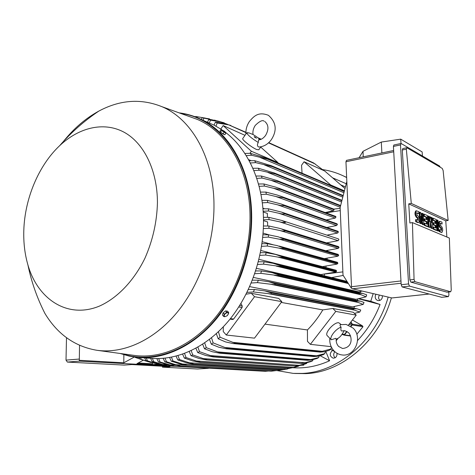 <?xml version="1.0" encoding="UTF-8"?>
<svg xmlns="http://www.w3.org/2000/svg" width="475" height="475" viewBox="0 0 475 475"><rect width="100%" height="100%" fill="white"/><g stroke="black" fill="none" stroke-linecap="round" stroke-linejoin="round"><path stroke-width="0.71" d="M344.921 330.731L348.496 332.631C352.302 336.716 353.109 347.48 342.564 348.49L338.675 346.495C336.799 344.506 335.968 341.941 336.187 338.794L335.837 338.325L331.283 339.773C329.062 337.464 336.015 328.51 341.103 327.174C340.741 329.365 340.89 330.636 341.561 330.992L344.589 330.683M344.149 330.647L343.93 331.2C340.326 337.517 339.019 337.594 336.146 339.435M331.283 339.773L330.107 338.586M340.456 324.668L340.397 324.686C339.744 324.965 339.981 325.797 341.103 327.174M327.334 335.754L327.275 335.688C324.193 333.082 334.406 321.682 338.841 322.798L341.092 324.514M356.22 315.127L335.783 311.422L310.353 344.345L307.479 341.341L307.438 329.947C313.251 324.051 318.381 317.365 322.828 309.89L332.803 308.471L353.299 312.283L356.22 315.127L348.448 325.066M331.188 346.661L310.353 344.345M338.2 338.182L336.169 340.777M332.803 308.471L335.783 311.422M307.438 329.947L264.997 324.128M281.253 302.427L322.828 309.89M246.074 294.191L251.346 293.33L278.706 298.419L281.829 301.649L254.493 338.152L226.29 335.023L223.244 331.574L223.309 326.824M281.829 301.649L254.529 296.703L226.29 335.023M251.346 293.33L254.529 296.703M230.013 319.123L232.685 319.491L233.605 319.063L242.09 307.521L242.226 306.001L240.926 303.46M341.976 334.513L343.651 334.744L344.464 334.4L342.285 334.097M350.865 321.973L351.898 323.766L351.809 325.013L350.823 326.277M346.821 331.384L344.464 334.4M343.087 334.667L343.959 335.113L344.5 334.887L347.112 331.55M351.096 326.462L352.242 324.995L362.995 326.717L356.814 334.275M350.96 321.854L352.302 324.164L352.242 324.995M352.426 319.978L362.378 325.791L362.995 326.717M357.907 298.941L357.295 300.479M354.605 306.512L353.768 308.198M357.574 340.504C367.223 330.297 374.722 318.298 380.071 304.493L358.589 298.799M340.177 354.593L340.587 354.694M330.547 349.279L334.976 351.803M380.071 304.493L370.761 301.281L358.94 298.728M370.761 301.281L373.166 293.633M292.832 367.745C305.164 368.588 317.419 366.255 329.603 360.757L320.108 355.704M329.603 360.757L325.808 351.429M375.992 294.292L375.392 295.503C374.87 298.021 375.695 299.701 377.863 300.55C379.911 300.859 381.372 299.951 382.233 297.825L382.381 295.783M279.324 370.381L277.222 370.625L293.229 373.392L302.171 373.427C338.473 372.162 375.998 340.468 388.158 297.13M346.655 177.561L345.545 176.979C338.206 173.244 330.57 170.78 322.638 169.593M346.245 183.748L332.601 177.834M332.672 350.508L332.15 350.74C329.306 353.905 329.674 356.392 333.26 358.203L335.053 357.829C336.638 356.784 337.256 355.247 336.918 353.204M379.264 295.052L378.48 297.914L379.691 300.485M294.524 373.463L305.805 373.629C341.97 372.376 379.299 340.913 391.37 297.878M346.649 177.395L343.947 176.183M334.839 351.726C333.254 353.863 333.337 355.894 335.095 357.806M197.44 369.01L162.474 367.157L162.474 366.237M66.5 337.695L66.007 360.109L67.361 362.069L124.171 365.109L131.896 364.557L170.032 366.652L162.474 367.157M209.119 368.173L79.289 361.142L79.545 345.325M134.253 357.046L123.791 362.811L79.586 360.311M123.791 362.811L123.862 354.718M140.25 357.616L151.893 358.376C178.113 360.353 207.403 346.655 229.395 319.889C251.281 293.045 264.308 254.339 263.459 218.09C262.681 181.414 247.766 149.322 225.756 132.561M221.694 129.633L214.017 125.127L207.219 122.128M196.306 118.993L195.985 118.928M97.286 350.342L134.247 355.401C160.651 359.076 190.926 346.263 213.946 319.206C236.865 292.083 250.764 251.993 249.993 214.504C249.28 169.029 226.896 131.652 197.125 119.338L189.157 116.476M27.93 264.973C37.869 299.588 67.824 319.188 99.406 306.108C117.183 298.211 133.819 280.998 144.917 258.275C152.76 240.457 156.934 221.932 157.439 202.7C157.427 169.89 143.575 142.47 123.559 131.943C103.461 121.475 78.909 127.555 59.713 145.629C38.653 165.377 24.759 198.586 23.809 230.399C23.423 242.63 24.795 254.155 27.93 264.973C31.386 281.776 37.05 297.938 44.923 313.458C57.528 334.281 74.866 346.56 96.93 350.295C123.245 353.958 153.645 340.611 176.949 312.532C200.153 284.394 214.445 242.862 213.976 204.179C213.637 157.237 191.478 118.958 161.827 106.649C140.992 98.301 119.991 99.786 98.818 111.097C85.708 118.251 73.963 128.309 63.585 141.265M224.117 134.455L220.62 132.222M221.457 129.592L220.97 129.544L219.895 131.13L220.507 132.139L222.971 133.962L224.806 134.757L225.886 133.172L225.744 132.537M220.97 129.544L224.164 131.064L225.708 132.472L225.108 132.578L221.415 129.853L221.588 130.554L225.886 133.172M220.507 132.139L221.588 130.554M222.971 133.962L224.058 132.377M327.613 243.212L327.596 242.683M261.933 200.254L262.242 200.361M262.889 208.192L264.593 208.763M326.557 242.885L338.147 240.671L338.924 239.632L338.366 238.86M263.441 217.324L268.933 217.342L281.776 220.447L285.588 222.342C284.371 222.716 282.304 222.526 279.407 221.777L268.993 219.575L263.494 219.872M338.147 240.671L279.407 221.777M268.933 217.342L268.993 219.575M263.5 220.643L267.573 221.926L267.674 225.999M263.447 225.999L268.975 226.017L279.08 228.243L281.396 228.879L285.6 230.981C284.412 231.289 282.447 231.111 279.704 230.452L268.909 228.279L263.352 228.582M325.69 250.717L338.247 248.389L339.025 247.475L338.455 246.572M339.031 247.35L285.6 230.85M339.025 247.475L285.6 230.981M268.975 226.017L268.909 228.279M338.247 248.389L279.704 230.452M267.461 217.324L267.36 213.388L263.186 212.016M326.937 235.143L337.606 233.041L278.659 213.222L268.595 210.989L263.138 211.28M337.606 233.041L338.384 232.002L285.107 213.952C283.836 214.237 281.687 213.993 278.659 213.222M338.384 232.002L337.838 231.242M262.942 208.774L268.411 208.792L281.693 212.153L285.095 213.821L338.372 231.889M268.411 208.792L268.595 210.989M326.836 227.501L336.627 225.518L337.404 224.479L336.87 223.725M261.951 200.361L267.401 200.373L281.158 203.995L284.121 205.432L337.369 224.248M284.121 205.432L284.157 205.681C282.572 205.847 280.339 205.55 277.471 204.79L267.71 202.534L262.295 202.825M337.404 224.479L284.157 205.681M267.401 200.373L267.71 202.534M336.627 225.518L277.471 204.79M326.254 219.967L335.202 218.102L335.979 217.063L335.457 216.321M260.46 192.09L265.905 192.09L277.477 195.112L335.902 216.731M282.661 197.178L282.738 197.547C281.289 197.653 278.985 197.303 275.832 196.49L266.338 194.222L260.953 194.518M335.979 217.063L282.738 197.547M265.905 192.09L266.338 194.216M335.202 218.102L275.832 196.49M325.191 212.545L333.325 210.805L334.103 209.766L333.593 209.03M258.459 183.979L263.904 183.967L275.957 187.215L333.973 209.338M280.707 189.086L280.838 189.555L273.731 188.343L264.474 186.058L259.107 186.36M334.103 209.766L280.838 189.555M263.904 183.967L264.474 186.058M333.325 210.805L273.731 188.343M255.93 176.041L261.387 176.011L276.759 180.47L340.611 205.639M278.249 181.153L278.439 181.717L271.148 180.357L262.093 178.06L256.738 178.374M340.51 206.031L278.439 181.717M261.387 176.011L262.093 178.06M340.201 207.225L271.148 180.357M252.842 168.287L258.317 168.233L274.318 172.989L341.964 200.367M275.257 173.411L275.524 174.052L259.172 170.24L253.822 170.578M341.858 200.794L275.524 174.052M258.317 168.233L259.172 170.24M341.549 201.982L268.066 172.544M271.694 165.864L343.211 195.528L271.35 165.716L272.056 166.571L255.681 162.622L250.325 162.978M343.098 195.967L272.056 166.571M249.155 160.746L254.665 160.663L271.35 165.716M254.665 160.663L255.681 162.622M342.796 197.143L264.456 164.932M248.532 159.612L251.18 160.692M249.696 160.728L248.989 160.437M244.809 153.437L250.367 153.318L267.526 158.549L344.339 191.146M267.526 158.549L267.995 159.297L251.56 155.224L246.192 155.616M344.227 191.579L267.995 159.297M250.367 153.318L251.56 155.224M343.924 192.749L260.264 157.534M302.058 173.203L301.542 165.282L304.077 161.755L324.645 170.953L345.004 188.557M304.077 161.755L330.653 184.965L330.446 185.25M344.423 190.819L330.653 184.965M260.698 147.084L277.928 162.545L277.703 162.866M244.975 135.327L223.161 125.572L251.376 151.258L249.939 153.318M277.928 162.545L251.376 151.258M260.906 146.781L258.804 149.785L256.625 149.506C251.958 147.606 242.018 139.864 242.683 138.653L242.802 138.48M258.56 139.882L258.263 142.482C257.106 144.531 257.165 146.003 258.442 146.9L259.172 146.995C264.064 146.543 268.132 144.085 271.368 139.626M258.263 142.482C251.584 138.302 247.718 135.102 246.673 132.875L249.197 132.97L253.038 134.526C252.575 131.438 253.312 128.41 255.241 125.424M220.798 129.04L223.161 125.572M239.335 145.92L238.474 144.869M351.245 288.058L343.015 275.12L340.136 207.48L346.827 181.468L351.512 286.71L351.245 288.058L352.497 288.812L391.875 297.944M346.518 160.354L345.954 161.755L346.827 181.468M401.007 143.492L400.71 139.151L422.138 151.911L422.453 155.996M400.71 139.151L381.3 142.067L363.013 151.317L359.1 157.718M363.013 151.317L363.227 156.851M381.3 142.067L381.87 152.944M393.918 145L393.419 146.425L401.185 284.751L402.141 286.947L441.655 297.291M448.721 291.988L448.923 294.993L448.353 296.608L409.503 286.122L408.553 283.913L400.502 144.923L401.221 143.551L439.601 166.042L440.254 167.253M402.806 148.556L402.313 149.993L409.883 279.912L410.827 282.114L446.957 292.155M412.431 222.609L449.35 238.058L451.25 290.148L450.698 291.781L414.895 281.651L414.058 279.425L412.431 222.609L409.872 223.007L408.743 203.864L411.285 203.431L406.339 149.156L406.938 147.796L442.237 168.411L443.133 170.501L448.151 220.447L445.758 220.816L446.856 237.013M448.151 220.447L411.285 203.431M408.743 203.864L445.758 220.816M423.843 224.723L423.029 224.378L420.927 216.155L421.396 223.683L420.571 223.333L419.888 212.194L420.707 212.562L422.803 220.786L422.34 213.299L423.154 213.667L423.843 224.723L422.317 224.491L421.165 219.996M421.396 223.683L419.853 223.446L419.17 212.313L419.888 212.194M421.853 217.057L421.628 213.417L422.34 213.299M432.838 228.546L431.799 228.101L430.582 221.047L430.231 227.436L429.18 226.991L428.486 216.066L429.269 216.422L429.62 221.867L430.059 216.778L430.582 217.01L431.71 222.781L431.359 217.36L432.137 217.71L432.838 228.546L431.092 228.208L430.409 224.224M430.231 227.436L428.474 227.098L427.779 216.178L428.486 216.066M429.323 217.241L430.059 216.778M438.704 231.04L437.249 230.82L436.555 220.121L437.243 220.014L438.003 220.352L438.704 231.04L437.249 230.82M442.106 224.01L440.248 223.226L440.539 225.738L441.287 226.064C442.878 228.309 443.116 230.399 442.005 232.34L439.957 231.568L439.832 229.686L441.697 230.446L441.412 227.935L440.663 227.614C439.066 225.376 438.823 223.286 439.927 221.332L441.982 222.146L442.106 224.01L440.028 223.499M441.928 232.352L439.262 231.675L439.143 229.787L439.832 229.686M441.228 230.286L440.717 228.042L439.975 227.715C438.378 225.482 438.128 223.387 439.238 221.439L439.322 221.421M436.935 230.286L436.24 230.393L433.164 229.087L433.046 227.181L433.746 227.074L436.05 228.059L435.884 225.53L433.835 224.639L433.711 222.733L435.759 223.636L435.593 221.107L433.289 220.079L432.594 220.186L432.47 218.286L433.17 218.179L436.234 219.557L436.935 230.286L433.865 228.986L433.746 227.074M435.326 227.751L435.189 225.637L433.135 224.746L433.016 222.84L433.711 222.733M435.035 223.315L434.898 221.213L432.594 220.186M428.123 226.539L427.411 226.652L424.205 225.292L424.086 223.339L424.798 223.232L427.203 224.265L427.043 221.683L424.905 220.75L424.781 218.803L426.918 219.741L426.752 217.164L424.347 216.095L423.641 216.208L423.516 214.267L424.228 214.148L427.429 215.591L428.123 226.539L424.917 225.18L424.798 223.232M426.467 223.951L426.33 221.789L424.193 220.863L424.068 218.916L424.781 218.803M426.182 219.42L426.045 217.277L423.641 216.208M418.908 213.667L416.812 212.788L417.127 215.436L417.964 215.804C419.716 218.167 419.971 220.376 418.736 222.431L416.415 221.57L416.296 219.581L418.392 220.43L418.083 217.782L417.246 217.419C415.494 215.062 415.227 212.853 416.45 210.787L418.784 211.702L418.908 213.667L416.575 213.061M418.629 222.448L417.644 222.508L415.69 221.683L415.572 219.693L416.296 219.581M417.911 220.275L417.365 217.894L416.527 217.532C414.77 215.181 414.503 212.972 415.732 210.906L415.845 210.888M416.415 221.57L415.69 221.683M424.347 216.095L424.228 214.148M426.752 217.164L426.045 217.277M424.905 220.75L424.193 220.863M427.043 221.683L426.33 221.789M424.917 225.18L424.205 225.292M433.289 220.079L433.17 218.179M435.593 221.107L434.898 221.213M433.835 224.639L433.135 224.746M435.884 225.53L435.189 225.637M433.865 228.986L433.164 229.087M439.957 231.568L439.262 231.675M437.95 230.719L437.243 220.014M431.359 217.36L430.671 217.473M429.18 226.991L428.474 227.098M431.799 228.101L431.092 228.208M420.571 223.333L419.853 223.446M423.029 224.378L422.317 224.491M324.294 275.809L324.556 273.962M325.88 267.567L326.153 266M327.043 259.403L327.174 258.127M327.619 251.287L327.649 250.355M360.525 291.448L360.103 292.79M303.555 364.539L303.816 365.144L300.752 365.299M271.255 371.195L276.296 370.571M186.645 365.334L175.679 364.699L180.797 366.082L174.159 364.8L164.795 361.849L163.192 358.334M165.021 358.162L166.452 361.73L164.795 361.849M166.452 361.73L175.679 364.699M187.174 365.388L277.228 370.625L187.144 365.382L180.274 364.076L171.249 361.184L169.599 357.527M282.043 369.972L182.442 364.01L187.411 365.376L277.317 370.607L284.406 369.497M171.457 357.188L172.93 360.917L171.249 361.184M172.93 360.917L182.442 364.01M158.662 358.566L160.051 361.986L174.574 366.243L168.138 364.99L158.407 361.956L156.857 358.577M176.035 365.251L169.005 364.848M174.479 366.243L265.388 371.313L268.417 371.04M265.388 371.313L174.574 366.243M160.051 361.986L158.407 361.956M152.534 364.527L136.966 363.648L143.266 360.21M138.213 362.971L152.54 363.791M164.831 365.239L152.534 364.681L152.54 362.858M157.765 364.093L152.534 364.681M157.765 364.319L159.178 364.396M158.211 364.675L155.925 364.64L158.211 364.675M164.184 365.103L162.919 365.02M228.683 312.467L227.875 312.491L228.523 313.761L228.683 312.467L227.507 311.173L225.601 310.887L223.09 312.877L222.49 315.145L223.66 316.451L224.764 316.742L224.105 315.477L224.663 314.379L225.661 313.346L227.875 312.491L226.777 312.188L224.259 314.183L223.66 316.451M225.601 310.887L226.777 312.188M227.448 315.459L228.523 313.761L226.967 315.887L224.764 316.742L227.038 315.827M223.09 312.877L224.259 314.183M227.555 124.349L221.273 122.016L210.502 120.169L209.321 123.055M207.438 122.223L208.774 119.563L215.858 120.608L224.236 122.847M208.774 119.563L210.502 120.169M225.209 123.72L221.659 122.117M217.853 121.048L203.929 118.127L202.967 120.252M201.275 119.462L202.231 117.711L203.929 118.127M202.231 117.711L209.499 118.863M215.787 120.591L214.641 120.08M205.301 118.103L197.446 116.773L197.048 117.551M195.522 116.945L195.777 116.523L197.446 116.773M195.647 116.743L194.406 116.523M323.736 170.549L313.589 162.931L268.767 142.631M261.244 139.222L257.598 137.572M245.884 132.264L228.819 124.895L217.164 122.989L215.982 126.16M120.205 353.483L129.265 356.131L138.7 357.515C165.104 359.51 194.691 345.527 216.974 318.197C239.151 290.795 252.421 251.275 251.655 214.326C250.925 170.371 230.238 133.677 202.012 119.831L214.017 125.127L215.407 122.164L222.342 123.084L230.886 125.465M215.407 122.164L217.164 122.989M315.293 164.018L268.517 142.856M260.852 139.389L258.56 138.35M245.878 132.614L228.819 124.895M263.085 233.106L269.604 235.018M262.218 241.722L273.196 244.773M260.846 250.467L322.495 266.635L337.102 264.094L337.885 263.055L337.292 262.259M258.952 259.338L320.851 274.586L335.837 272.056L336.621 271.029L336.009 270.222M256.488 268.327L358.696 291.828L362.182 291.074M253.418 277.424L356.024 299.315L366.041 296.822L366.682 294.856L362.829 293.413L272.282 272.709L278.285 274.829L278.047 275.595L260.763 273.339L254.743 273.719M249.672 286.627L352.658 306.874L363.221 304.41L364.016 302.421L360.329 301.12L268.85 281.764L275.179 283.872L274.847 284.739L257.397 282.613L251.227 283.017M363.221 304.41L356.523 301.773L356.814 301.031L360.329 301.12M356.523 301.773L274.847 284.739M356.814 301.031L275.179 283.872M252.362 280.191L258.341 280.179L268.85 281.764M258.341 280.179L257.397 282.613M358.043 302.409L271.617 284.442M366.041 296.822L359.308 293.954L359.516 293.295L362.829 293.413M359.308 293.954L278.047 275.595M359.516 293.295L278.285 274.829M255.669 270.94L261.535 270.934L272.282 272.709M261.535 270.934L260.763 273.339M361.089 294.791L274.235 275.251M347.949 282.868L280.636 266.511L263.5 264.147L257.604 264.504M347.492 282.156L280.802 265.863L280.636 266.511M258.341 261.767L264.112 261.772L273.327 263.352L280.802 265.863M264.112 261.772L263.5 264.147M348.383 283.557L276.313 266.125M336.621 271.029L282.762 256.975L282.661 257.503L277.875 257.076L265.65 255.039L259.861 255.378M336.532 271.504L282.661 257.503M260.419 252.682L266.113 252.688L275.5 254.422L282.762 256.975M266.113 252.688L265.65 255.039M335.837 272.056L277.875 257.076M337.885 263.055L284.204 248.176L284.151 248.567L278.95 248.11L267.253 246.02L261.553 246.341M337.844 263.417L284.151 248.567M261.951 243.687L267.579 243.699L277.168 245.587L284.204 248.176M267.579 243.699L267.253 246.02M337.102 264.094L278.95 248.11M324.306 258.643L337.903 256.197L338.669 255.402L338.099 254.374M338.687 255.164L285.142 239.459L279.555 239.234L268.333 237.096L262.711 237.411M338.669 255.402L285.125 239.727M262.954 234.787L268.529 234.804L278.356 236.859L285.142 239.459M268.529 234.804L268.333 237.096M337.903 256.197L279.555 239.234M354.427 313.375L359.783 312.051L360.751 310.038L357.23 308.869L264.789 290.902L271.421 292.98L270.988 293.936L253.335 291.959L246.976 292.386M359.783 312.051L353.139 309.641L353.519 308.821L357.23 308.869M353.139 309.641L270.988 293.936M353.519 308.821L271.421 292.98M248.36 289.512L254.475 289.495L264.789 290.902M254.475 289.495L253.335 291.959M354.356 310.086L268.411 293.692M218.411 331.734L220.056 337.22L234.543 343.021L320.5 351.559L322.234 351.304L232.364 342.303M322.234 351.304L330.891 349.006L331.419 347.16M330.891 349.006L329.282 350.295L324.419 351.779L320.209 352.112L233.041 343.55L225.566 341.929L218.233 338.8L216.309 333.676M319.847 352.07L320.5 351.559M234.543 343.021L233.825 343.621M220.056 337.22L218.233 338.8M287.233 369.057L283.207 369.58L293.722 367.484M283.207 369.58L193.551 364.141L186.485 362.805L177.775 359.949L176.071 356.143M287.749 368.915L189.299 362.775L193.978 364.105L283.391 369.538M177.959 355.627L179.467 359.533L177.775 359.949M179.467 359.533L189.299 362.775M298.359 366.272L293.396 367.549L289.228 368.048L293.479 367.377L300.758 365.287M289.228 368.048L200.017 362.336L192.785 360.964L184.365 358.12L182.62 354.154M293.479 367.377L196.246 360.976L200.61 362.253L289.501 367.965M200.61 362.253L200.313 362.348M184.537 353.459L186.081 357.55L184.365 358.12M186.081 357.55L196.246 360.976M295.646 365.875L299.22 365.328L203.282 358.589L207.296 359.795L295.408 366.023L299.577 365.542L305.087 364.046L306.642 363.446L306.892 362.758M299.22 365.328L306.642 363.446M295.29 366.011L206.53 359.937L199.173 358.524L191.015 355.674L189.234 351.536M207.296 359.795L206.904 359.955M191.188 350.639L192.755 354.938L191.015 355.674M192.755 354.938L203.282 358.589M301.827 363.233L304.974 362.74L210.407 355.579L214.035 356.695L301.554 363.458L305.769 363.007L311.095 361.528L312.663 360.78L313.049 359.658M304.974 362.74L312.663 360.78M301.382 363.44L213.097 356.915L205.645 355.454L197.737 352.581L195.914 348.24M214.035 356.695L213.554 356.939M197.897 347.13L199.488 351.66L197.737 352.581M199.488 351.66L210.407 355.579M308.032 360.003L310.733 359.581L217.627 351.898L220.828 352.913L308.032 360.003L307.735 360.323L311.98 359.902L317.134 358.435L318.713 357.527L319.23 355.935M310.733 359.581L318.713 357.527M307.509 360.293L219.711 353.222L212.206 351.714L204.511 348.781L202.659 344.221M220.828 352.913L220.257 353.258M204.678 342.873L206.287 347.67L204.511 348.781M206.287 347.67L217.627 351.898M314.26 356.131L316.492 355.793L224.948 347.504L227.667 348.377L314.26 356.131L313.945 356.559L318.197 356.185L323.196 354.712L324.787 353.626L325.428 351.53M316.492 355.793L324.787 353.626M313.666 356.529L226.361 348.793L218.844 347.231L211.345 344.221L209.457 339.399M227.667 348.377L227.014 348.84M211.518 337.778L213.144 342.885L211.345 344.221M213.144 342.885L224.948 347.504M135.042 357.135L134.193 357.022M135.155 357.39L140.903 359.391M150.652 362.164L154.44 363.268M147.974 361.653L139.674 358.934L139.015 357.538M140.517 357.633L141.265 359.397L139.674 358.934M141.265 359.397L149.536 362.093M164.112 365.085L155.931 363.553L158.769 363.719M161.423 364.848L156.4 363.767L145.849 360.507L144.643 357.901M146.294 358.008L147.452 360.816L145.849 360.507M147.452 360.816L155.931 363.553M174.123 366.195L168.114 365.851L162.218 364.646L152.089 361.511L150.617 358.293M167.176 364.741L162.426 364.468L168.304 365.875M152.38 358.411L153.716 361.677L152.089 361.511M153.716 361.677L162.426 364.468M150.676 362.401L150.053 362.36M149.364 362.045L151.264 362.55M151.02 362.484L149.601 362.11M351.809 325.013L348.858 324.544M351.898 323.766L349.737 323.416M344.5 334.887L350.449 335.7M352.302 324.164L362.378 325.791M197.297 369.016L208.406 368.315M67.361 362.069L79.289 361.142M66.007 360.109L79.283 359.058M179.105 112.86C187.031 113.816 194.667 116.138 202.012 119.831C194.673 116.138 187.049 113.822 179.134 112.872M121.79 353.697C148.966 362.9 182.584 353.584 209 326.343C235.327 299.06 251.94 255.247 251.055 214.314C250.319 159.428 218.209 117.931 180.547 113.383M340.765 184.894L345.426 186.912M345.954 161.755L393.716 151.786M417.246 217.419L416.527 217.532M418.083 217.782L417.365 217.894M418.362 222.395L417.644 222.508M440.663 227.614L439.975 227.715M441.412 227.935L440.717 228.042M441.702 232.311L441.008 232.412M402.313 149.993L406.339 149.156M409.883 279.912L414.058 279.425M410.827 282.114L414.895 281.651M446.755 292.173L450.579 291.775M393.419 146.425L400.502 144.923M401.185 284.751L408.553 283.913M402.141 286.947L409.503 286.122M441.465 297.314L448.353 296.608M391.721 297.962L429.038 294.037M352.497 288.812L401.102 283.237M351.512 286.71L400.971 280.951M340.266 210.609L326.034 212.853M342.879 271.896L324.532 274.045M343.217 275.435L331.538 277.59M301.886 365.008L303.816 365.144M239.632 305.579L242.226 306.001M238.735 306.987L242.09 307.521M230.417 318.618L233.605 319.063M340.397 324.686L346.127 324.413L353.05 328.065M329.81 338.283C329.448 343.217 330.873 347.445 334.079 350.954C336.318 353.228 338.984 354.564 342.077 354.95C355.128 356.957 363.001 337.06 353.062 328.077M330.297 338.782L327.275 335.688M343.977 335.118L350.562 336.015M346.649 177.484L345.545 176.979M197.38 369.016L208.472 368.315M120.169 353.477L129.248 356.125L138.7 357.515M161.827 106.649L197.125 119.338M98.818 111.097C84.194 120.923 71.161 132.43 59.713 145.629M221.445 129.592L221.018 129.55M340.712 184.846L345.432 186.895M338.426 238.877L281.776 220.447M338.515 246.59L281.396 228.879M337.903 231.26L281.693 212.153M336.935 223.749L281.158 203.995M335.522 216.339L280.161 195.991M333.658 209.053L278.7 188.142M340.628 205.556L276.759 180.47M341.976 200.331L274.318 172.989M246.673 132.875L242.683 138.653M256.559 138.231L254.208 136.533L255.206 137.809M249.197 132.97L246.899 132.673M259.997 139.674C257.112 137.049 256.542 136.628 252.985 134.49M245.913 133.974C245.7 129.455 246.887 125.252 249.488 121.368C253.947 116.12 258.483 111.393 268.428 115.324C276.266 122.265 277.257 130.352 271.403 139.573M264.183 121.226C262.645 119.742 259.671 121.119 255.277 125.37M264.949 121.588C268.713 124.99 268.909 129.627 265.543 135.488C263.281 138.421 260.888 139.882 258.376 139.882M346.429 160.372L393.644 150.48M416.45 210.787L415.732 210.906M439.927 221.332L439.238 221.439M402.723 148.574L406.647 147.755M446.874 292.184L450.668 291.787M393.834 145.018L400.912 143.509M441.572 297.32L448.436 296.62M391.827 297.967L429.091 294.049M340.171 208.377L333.765 209.113M271.243 371.201L180.797 366.082M221.273 122.016L218.173 121.125M207.516 118.584L204.036 117.925M347.005 281.39L275.132 263.738M336.062 270.233L277.442 254.867M337.345 262.277L279.247 246.092M338.158 254.392L280.559 237.429M320.156 352.112L233.166 343.562M283.243 369.586L193.592 364.147M289.305 368.054L200.058 362.336M295.408 366.023L206.53 359.937M301.554 363.458L213.097 356.915M307.735 360.323L219.806 353.228M313.916 356.559L226.444 348.798M144.513 360.62L148.218 361.724M159.689 364.509L161.571 364.877"/></g></svg>
